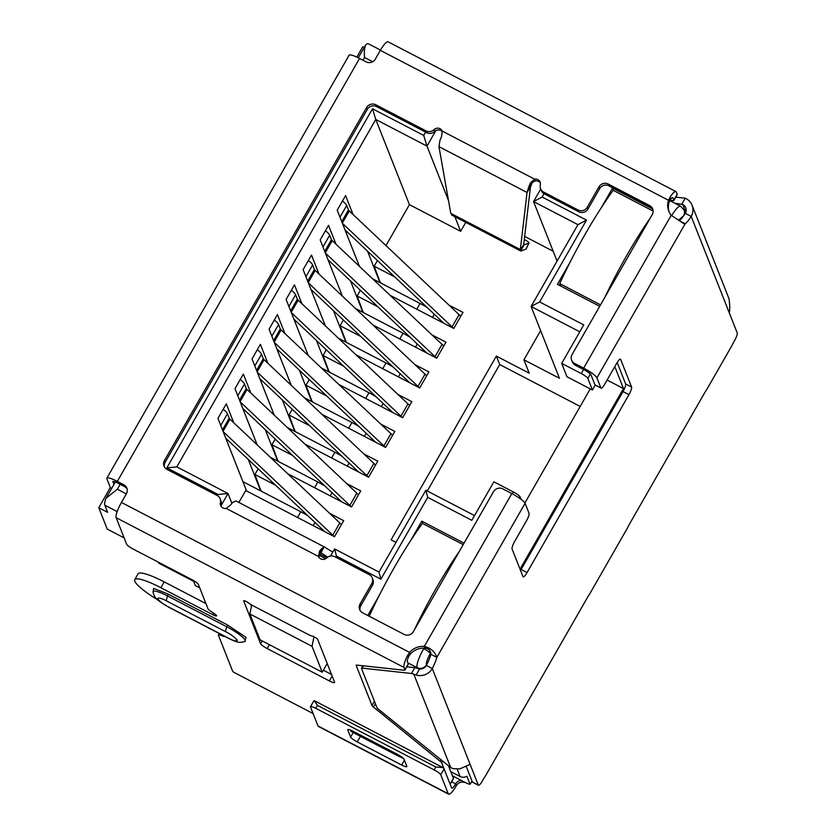 <?xml version="1.0" encoding="UTF-8"?>
<svg xmlns="http://www.w3.org/2000/svg" width="836" height="836" viewBox="0 0 836 836"><rect width="100%" height="100%" fill="white"/><g stroke="black" fill="none" stroke-linecap="round" stroke-linejoin="round"><path stroke-width="1.25" d="M683.66 215.782L678.518 220.192M592.442 390.015L566.986 376.775L561.698 363.388L581.229 373.556A6.834 1.223 29.8 0 1 587.854 378.415L592.442 390.015L595.242 385.114M614.805 366.596L623.478 388.562L520.044 569.17M520.985 499.249L520.034 496.845A6.834 1.223 -150.2 0 0 513.409 491.986L493.877 481.818L471.817 520.316L427.719 497.368L380.861 579.191L336.459 556.086L335.811 557.225M430.843 652.582L430.321 653.48C427.332 658.998 426.015 662.802 426.37 664.913L426.496 665.226M472.058 781.179L470.062 784.262A6.834 1.223 29.8 0 1 465.286 782.486L452.443 775.808M450.803 771.659L460.093 776.487A6.834 6.563 -21.6 0 0 466.885 776.236L470.062 784.262M474.534 515.582L425.848 490.241L378.99 572.064L334.588 548.959L330.544 556.024M395.982 542.386L391.112 539.847L496.354 356.084L529.209 373.18L523.932 359.804L559.451 378.28L531.09 306.478L579.787 331.808M607.103 380.046L623.478 388.562M524.914 502.979L590.258 388.876M496.354 356.084L499.709 364.559L427.29 490.993M580.194 406.442L499.709 364.559M356.836 57.109L362.719 46.826L364.141 47.568M124.146 537.903L107.227 529.104L98.773 507.703L107.656 512.322L104.834 505.184A17.086 3.689 -62.5 0 1 105.451 499.594L106.057 498.193L117.353 489.217L126.32 493.888M193.346 580.424L195.394 585.608L199.72 587.865M464.053 543.16L421.783 521.162L410.57 540.735M379.251 595.42L367.756 615.495M570.027 262.305L557.424 284.313L599.705 306.31M651.965 208.561L612.558 188.048L601.345 207.621M217.412 495.623L218.06 494.484L166.855 467.846L372.501 108.774L423.706 135.411L425.608 132.098M544.006 193.691L542.104 197.014L586.506 220.119L539.648 301.942L583.747 324.89L561.698 363.388M425.848 490.241L427.719 497.368M539.648 301.942L531.09 306.478L577.948 224.654L586.506 220.119M98.773 507.703L110.331 487.524M365.416 45.311L366.053 44.548A17.086 3.689 -62.5 0 1 368.321 43.744L380.495 50.076M366.053 44.548C364.423 47.109 363.932 51.435 364.59 57.517L363.023 60.255M251.699 605.024L249.859 613.969L260.08 639.843L322.236 672.186L327.2 663.523M322.236 672.186L312.027 646.312L313.981 636.771M249.859 613.969L312.027 646.312M542.104 197.014L533.546 201.56L577.948 224.654M540.714 189.04L533.546 201.56L557.069 261.114M423.706 135.411L426.987 146.112L435.88 130.583M372.501 108.774L375.782 119.464L426.987 146.112L448.493 200.567M166.855 467.846L176.824 466.875L375.782 119.464L409.431 204.653L385.981 245.596M218.06 494.484L228.029 493.522L176.824 466.875M221.017 505.77L228.029 493.522L231.906 503.324M336.459 556.086L334.588 548.959M380.861 579.191L378.99 572.064M540.631 330.638L523.932 359.804M193.712 581.354L158.798 563.192L158.401 562.189M553.171 251.239L524.663 236.41M329.729 513.398L343.7 520.671L334.515 536.712L245.711 490.513L238.877 502.457M233.777 422.765L226.305 403.84L217.945 418.418L246.599 490.972M260.675 490.868L248.271 459.455M258.157 468.797L254.907 474.472L261.031 491.056M250.81 393.004L243.339 374.089L234.989 388.667L257.185 444.877M277.719 461.117L265.305 429.704M275.19 439.036L271.94 444.721L278.064 461.305M267.854 363.252L260.383 344.338L252.033 358.916L274.229 415.126M294.753 431.366L282.349 399.953M292.234 409.285L288.984 414.959L295.108 431.543M284.898 333.501L277.427 314.576L269.067 329.165L291.262 385.375M311.797 401.614L299.382 370.191M309.268 379.534L306.018 385.208L312.152 401.792M301.932 303.75L294.46 284.825L286.111 299.413L308.306 355.613M328.83 371.863L316.426 340.44M326.312 349.782L323.062 355.457L329.185 372.041M318.976 273.999L311.504 255.074L303.144 269.662L325.35 325.862M345.874 342.102L333.47 310.689M343.356 320.031L340.106 325.706L346.229 342.29M336.009 244.248L328.538 225.323L320.188 239.911L342.384 296.111M362.908 312.35L350.503 280.938M360.389 290.28L357.139 295.954L363.263 312.539M353.053 214.497L345.581 195.572L337.221 210.16L359.428 266.36M379.952 282.599L367.547 251.187M377.433 260.529L374.183 266.203L380.307 282.787M465.746 222.376L460.636 231.3L409.431 204.653M374.183 266.203L394.791 276.925M449.005 305.13L462.977 312.403L453.791 328.443L390.025 295.275M357.139 295.954L377.757 306.676M431.961 334.881L445.943 342.154L436.747 358.195L372.992 325.026M340.106 325.706L360.713 336.427M414.928 364.642L428.899 371.905L419.714 387.956L355.948 354.777M323.062 355.457L343.68 366.189M397.884 394.393L411.855 401.667L402.67 417.707L338.914 384.529M306.018 385.208L326.636 395.94M380.85 424.145L394.822 431.418L385.636 447.459L321.87 414.28M288.984 414.959L309.592 425.691M363.806 453.896L377.778 461.169L368.592 477.21L304.826 444.031M271.94 444.721L292.558 455.442M346.773 483.647L360.744 490.92L351.548 506.961L287.793 473.782M254.907 474.472L275.514 485.193M380.84 283.059L380.61 282.484M422.723 523.545L421.783 521.162M613.499 190.43L612.558 188.048M460.636 231.3L454.878 216.712M261.563 491.328L261.334 490.742M278.607 461.576L278.378 460.991M295.641 431.825L295.411 431.24M312.685 402.074L312.455 401.489M329.718 372.323L329.488 371.738M346.762 342.572L346.532 341.987M363.796 312.821L363.566 312.236M315.015 522.51L313.228 525.635M332.059 492.759L330.262 495.884M349.093 463.008L347.306 466.133M366.137 433.247L364.35 436.382M383.181 403.495L381.383 406.63M400.214 373.744L398.427 376.879M417.258 343.993L415.461 347.128M434.292 314.242L432.505 317.366M427.154 307.491A20.503 3.678 -150.2 0 0 420.09 303.489L372.532 278.743M341.767 221.644L348.476 209.93L346.71 205.468A18.789 3.375 -150.2 0 0 342.478 200.985M348.476 209.93A6.834 1.223 -150.2 0 0 349.27 210.923L342.321 223.055M460.657 316.457A15.372 2.759 -150.2 0 0 459.079 314.649L349.27 210.923M443.864 323.281L345.028 229.921M342.436 223.337L452.057 326.897A15.372 2.759 29.8 0 1 453.258 328.172M410.11 337.242A20.503 3.678 -150.2 0 0 403.046 333.24L355.488 308.494M324.723 251.396L331.432 239.681L329.677 235.219A18.789 3.375 -150.2 0 0 325.444 230.736M331.432 239.681A6.834 1.223 -150.2 0 0 332.237 240.674L325.288 252.817M443.613 346.209A15.372 2.759 -150.2 0 0 442.035 344.401L332.237 240.674M426.83 353.032L327.994 259.672M325.392 253.089L435.023 356.648A15.372 2.759 29.8 0 1 436.214 357.923M393.077 367.004A20.503 3.678 -150.2 0 0 386.013 362.991L338.444 338.246M307.69 281.157L314.399 269.432L312.633 264.981A18.789 3.375 -150.2 0 0 308.4 260.487M314.399 269.432A6.834 1.223 -150.2 0 0 315.193 270.425L308.244 282.568M426.579 375.96A15.372 2.759 -150.2 0 0 425.001 374.152L315.193 270.425M409.786 382.794L310.95 289.423M308.359 282.85L417.979 386.41A15.372 2.759 29.8 0 1 419.181 387.674M376.033 396.755A20.503 3.678 -150.2 0 0 368.969 392.742L321.411 367.997M290.646 310.908L297.355 299.194L295.599 294.732A18.789 3.375 -150.2 0 0 291.367 290.238M297.355 299.194A6.834 1.223 -150.2 0 0 298.159 300.176L291.2 312.319M409.535 405.711A15.372 2.759 -150.2 0 0 407.958 403.903L298.159 300.176M392.753 412.545L293.917 319.174M291.315 312.601L400.946 416.161A15.372 2.759 29.8 0 1 402.137 417.425M358.999 426.506A20.503 3.678 -150.2 0 0 351.935 422.493L304.367 397.748M273.612 340.66L280.321 328.945L278.555 324.483A18.789 3.375 -150.2 0 0 274.323 319.989M280.321 328.945A6.834 1.223 -150.2 0 0 281.115 329.938L274.166 342.07M392.502 435.462A15.372 2.759 -150.2 0 0 390.924 433.665L281.115 329.938M375.709 442.296L276.873 348.925M274.281 342.352L383.902 445.912A15.372 2.759 29.8 0 1 385.093 447.176M341.955 456.257A20.503 3.678 -150.2 0 0 334.891 452.245L287.333 427.499M256.568 370.411L263.277 358.696L261.522 354.234A18.789 3.375 -150.2 0 0 257.279 349.741M263.277 358.696A6.834 1.223 -150.2 0 0 264.082 359.689L257.122 371.821M375.458 465.224A15.372 2.759 -150.2 0 0 373.88 463.416L264.082 359.689M358.665 472.047L259.839 378.687M257.237 372.104L366.868 475.663A15.372 2.759 29.8 0 1 368.059 476.928M324.911 486.009A20.503 3.678 -150.2 0 0 317.847 481.996L270.289 457.25M239.524 400.162L246.244 388.447L244.478 383.985A18.789 3.375 -150.2 0 0 240.245 379.492M246.244 388.447A6.834 1.223 -150.2 0 0 247.038 389.44L240.089 401.573M358.425 494.975A15.372 2.759 -150.2 0 0 356.836 493.167L247.038 389.44M341.631 501.799L242.795 408.438M240.193 401.855L349.824 505.414A15.372 2.759 29.8 0 1 351.015 506.689M307.878 515.76A20.503 3.678 -150.2 0 0 300.814 511.757L243.098 481.724A10.251 1.839 29.8 0 1 242.91 481.63M222.491 429.913L229.2 418.199L227.434 413.736A18.789 3.375 -150.2 0 0 223.202 409.253M229.2 418.199A6.834 1.223 -150.2 0 0 229.994 419.191L223.045 431.324M341.381 524.726A15.372 2.759 -150.2 0 0 339.803 522.918L229.994 419.191M324.587 531.55L225.751 438.189M223.16 431.606L332.791 535.165A15.372 2.759 29.8 0 1 333.982 536.44M372.219 577.927L372.929 579.703A6.834 6.563 158.4 0 1 372.49 585.294L371.79 583.518A6.834 6.563 -21.6 0 0 369.209 574.604L334.797 556.692A6.834 6.563 158.4 0 0 326.74 557.915A5.12 4.922 158.4 0 1 318.485 556.452L319.456 551.384A13.669 2.947 -62.5 0 1 321.588 548.73L324.117 546.817L332.77 552.126M324.075 546.796L236.003 500.963L232.659 502.457A13.669 2.947 117.5 0 0 230.537 505.111L226.18 508.424A5.12 4.922 158.4 0 1 220.432 502.593L221.132 504.38A6.834 6.563 -21.6 0 0 220.861 500.586L220.161 498.799A6.834 6.563 158.4 0 1 220.432 502.593M314.357 636.959A3.417 0.617 29.8 0 1 317.67 639.394L334.578 682.207A6.834 1.223 29.8 0 1 334.588 682.521A6.834 1.223 29.8 0 1 329.363 680.912L267.206 648.569A6.834 1.223 29.8 0 1 260.581 643.71L243.673 600.896A3.417 0.617 29.8 0 1 243.663 600.729A3.417 0.617 29.8 0 1 246.275 601.544A3.417 0.617 29.8 0 1 248.605 602.986A6.834 1.223 29.8 0 0 253.256 605.87L308.087 634.409A6.834 1.223 29.8 0 0 312.267 636.112A3.417 0.617 29.8 0 1 314.357 636.959M375.395 703.693L373.462 707.057A6.834 1.223 29.8 0 1 371.989 705.48L356.23 665.571A6.834 1.223 29.8 0 1 356.22 665.257A6.834 1.223 29.8 0 1 356.899 665.111L404.258 670.242A6.834 1.223 -150.2 0 0 404.927 670.085A6.834 1.223 -150.2 0 0 404.917 669.772L404.007 667.452A13.669 2.947 -62.5 0 1 407.153 656.26L409.577 652.373A17.086 16.396 158.4 0 1 424.291 646.416C430.697 648.005 434.877 651.672 436.82 657.399A17.086 3.689 -62.5 0 1 432.285 668.56A13.669 13.115 158.4 0 1 416.129 675.028L419.599 668.967L417.154 668.372A6.834 1.223 -150.2 0 0 414.802 667.64L406.829 666.783M205.938 603.592L164.201 581.877A34.172 6.134 -150.2 0 0 138.076 573.809L134.732 579.651A34.172 6.134 -150.2 0 1 160.857 587.708L212.657 614.659A5.12 0.92 -150.2 0 0 216.576 615.871A5.12 0.92 -150.2 0 0 212.898 612.704A6.834 1.223 -150.2 0 1 207.986 608.796L198.351 584.395A6.834 1.223 29.8 0 0 191.737 579.536L133.269 549.116A6.834 1.223 -150.2 0 1 126.654 544.257L116.152 517.683A13.669 2.947 117.5 0 1 121.429 502.446L409.577 652.373L410.288 654.16A17.086 16.396 158.4 0 1 425.001 648.203L424.291 646.416L511.831 493.574L502.823 488.893A6.834 6.563 -21.6 0 0 493.553 491.641L413.371 631.65A6.834 6.563 -21.6 0 1 404.112 634.409L362.667 612.851A6.834 6.563 -21.6 0 1 360.097 603.937L371.79 583.518M134.732 579.651A34.172 6.134 -150.2 0 0 157.586 599.746M219.283 633.521L218.447 634.973A6.834 1.223 -150.2 0 1 222.01 635.778A5.12 0.92 -150.2 0 0 224.685 636.384A5.12 0.92 -150.2 0 0 224.696 636.342M218.447 634.973A6.834 1.223 -150.2 0 0 218.457 635.287L232.533 670.921A6.834 1.223 29.8 0 0 233.672 672.228L313.103 713.557M444.031 768.786L441.701 762.881A6.834 1.223 -150.2 0 0 440.217 761.303L373.462 707.057M153.061 592.139L153.605 588.419L168.057 594.03L227.256 624.826L246.087 637.419L244.76 641.546M674.892 203.252L682.719 204.444A6.834 6.563 158.4 0 1 685.301 213.358L691.215 216.44A17.086 3.689 -62.5 0 1 685.165 223.776L679.313 220.735M681.883 204.015L685.227 198.184L686.053 198.613A13.669 13.115 158.4 0 1 692.083 205.259A13.669 13.115 158.4 0 1 691.215 216.44L729.211 312.643C729.974 310.26 729.922 305.652 729.034 298.818L692.083 205.259M469.999 764.428L459.842 768.859L453.248 768.692L450.688 767.573L378.426 709.2A6.834 1.223 29.8 0 1 376.952 707.622L361.539 668.612A6.834 1.223 29.8 0 1 361.528 668.288A6.834 1.223 29.8 0 1 362.207 668.142L363.535 665.822M416.129 675.028L413.81 674.203A6.834 1.223 -150.2 0 0 411.458 673.482L362.207 668.142M469.55 764.386L470.271 764.762L432.285 668.56L426.36 665.487A6.834 6.563 158.4 0 1 419.599 668.967M675.781 197.16L685.227 198.184M524.297 239.504L524.632 239.671A6.834 1.087 -154.6 0 1 529 242.931A6.834 1.087 -154.6 0 1 528.854 243.046L524.099 244.875L523.754 244.112L530.463 187.034L531.55 184.359L528.801 186.898A13.669 2.947 -62.5 0 1 530.432 182.99L534.58 179.134A5.12 4.922 158.4 0 1 540.328 184.965A6.834 6.563 158.4 0 0 543.619 192.081L578.021 209.982A6.834 6.563 -21.6 0 0 587.29 207.234L587.99 209.01A6.834 6.563 158.4 0 1 578.731 211.769L578.021 209.982M523.733 244.687L520.347 249.546L527.056 192.479L530.463 187.034M164.452 466.948A6.834 6.563 158.4 0 1 165.173 462.277L367.307 109.338A6.834 6.563 158.4 0 1 376.566 106.58L426.663 132.642A6.834 6.563 -21.6 0 0 434.72 131.43L434.02 129.643A5.12 4.922 158.4 0 1 442.275 131.106L441.512 136.717A13.669 2.947 117.5 0 0 439.882 140.636L438.963 146.645L450.75 213.337L452.475 215.207M236.003 500.963L324.117 546.817L320.951 552.868L327.796 557.069M524.099 244.875L520.692 250.957L451.701 215.061M528.854 243.046L525.959 249.138L521.194 250.967L520.347 249.546L450.75 213.337M525.959 249.138A6.834 1.087 25.4 0 0 526.095 249.023L529 242.931M575.356 365.248L574.656 363.461A6.834 6.563 158.4 0 1 571.636 360.138L572.336 361.925A6.834 6.563 -21.6 0 0 575.356 365.248L584.364 369.93A6.834 1.223 29.8 0 1 590.989 374.8L594.95 384.821A6.834 1.473 117.5 0 0 595.138 385.051L601.053 388.134A6.834 1.473 -62.5 0 0 604.919 383.86L616.613 363.441A6.834 1.473 -62.5 0 1 620.469 359.156A6.834 1.473 -62.5 0 1 620.657 359.386L631.577 387.037A6.834 1.473 -62.5 0 1 628.944 394.655L527.035 572.587A6.834 1.473 -62.5 0 1 523.179 576.871A6.834 1.473 -62.5 0 1 522.991 576.641L512.071 548.991A6.834 1.473 -62.5 0 1 514.704 541.373L526.398 520.953A6.834 1.473 -62.5 0 0 529.042 513.335L525.081 503.303A13.669 2.456 -150.2 0 0 511.831 493.574M617.177 362.49L625.652 383.964A6.834 1.473 -62.5 0 1 623.019 391.582L521.121 569.504A6.834 1.473 -62.5 0 1 520.546 570.455M425.001 648.203C428.544 648.381 430.519 650.418 430.906 654.316A17.086 3.689 -62.5 0 1 426.36 665.487M430.906 654.316L436.82 657.399L525.081 503.303M466.164 766.278L472.371 781.973A6.834 1.473 117.5 0 0 472.559 782.203L478.474 785.286A6.834 1.473 -62.5 0 1 478.286 785.056L472.371 781.973M470.271 764.762L478.286 785.056M485.099 776.56L510.65 731.949L485.099 776.56A8.538 1.839 -62.5 0 0 483.177 779.549L482.341 781.012A6.834 1.473 -62.5 0 1 478.474 785.286M510.65 731.949A8.538 1.839 -62.5 0 1 512.405 728.501L587.583 597.238A8.538 1.839 -62.5 0 1 589.516 594.26L627.596 527.767A8.538 1.839 -62.5 0 1 629.341 524.318L704.518 393.056A8.538 1.839 -62.5 0 1 706.451 390.067L732.002 345.456A8.538 1.839 -62.5 0 1 733.747 342.008L734.583 340.555A6.834 1.473 -62.5 0 0 737.227 332.937L729.211 312.643M685.301 213.358A17.086 3.689 -62.5 0 1 679.25 220.694M318.965 557.664L319.456 551.384M318.829 555.261A6.834 1.473 -62.5 0 1 319.895 553.934L321.588 548.73M319.895 553.934L320.94 552.868M438.963 146.645L527.056 192.479L528.801 186.898M531.55 184.359A6.834 1.473 -62.5 0 1 532.365 182.405L530.432 182.99M532.365 182.405L535.28 180.921L534.58 179.134L442.275 131.106M574.656 363.461L583.664 368.143A13.669 2.456 29.8 0 1 596.914 377.872L600.875 387.904L594.95 384.821M463.781 781.712L464.011 782.308A6.834 6.563 -21.6 0 0 465.255 782.475M464.011 782.308A6.834 6.563 -21.6 0 0 456.341 785.641A13.669 2.947 -62.5 0 1 448.618 794.2A13.669 2.947 -62.5 0 1 448.253 793.74L440.75 774.753L444.094 768.921A6.834 1.223 -150.2 0 0 442.944 767.615L435.796 766.978L317.398 705.365L314.294 700.672A6.834 1.223 -150.2 0 0 313.845 700.84L310.501 706.671A6.834 1.223 29.8 0 1 315.726 708.291L317.398 705.365M461.2 780.364A6.834 6.563 -21.6 0 0 455.641 783.854A6.834 1.473 -62.5 0 1 451.774 788.139A6.834 1.473 -62.5 0 1 451.586 787.909L444.094 768.921M435.796 766.978L434.124 769.893L315.726 708.291M448.253 793.74L318.014 725.982A13.669 2.947 117.5 0 0 318.391 726.432L448.618 794.2M406.85 766.33C406.944 767.239 405.209 766.811 401.635 765.034L357.233 741.929C353.586 739.954 351.381 738.334 350.608 737.07L347.797 729.933C347.703 729.023 349.438 729.452 353.011 731.228L397.413 754.333C401.05 756.308 403.265 757.928 404.028 759.192L406.892 766.591M318.014 725.982L310.511 706.995A6.834 1.223 29.8 0 1 310.501 706.671M434.124 769.893A6.834 1.223 29.8 0 1 440.75 774.753M442.944 767.615L314.294 700.672M596.914 377.872L685.165 223.776L683.775 223.599L671.193 215.301A17.086 16.396 158.4 0 1 668.779 211.174A17.086 16.396 158.4 0 1 668.497 200.285L669.197 202.072L670.472 196.491A13.669 2.947 -62.5 0 1 675.906 191.569A13.669 2.947 -62.5 0 1 676.282 192.029L677.202 194.349L673.858 200.18A6.834 1.223 29.8 0 1 673.868 200.504A6.834 1.223 29.8 0 1 673.189 200.65L669.918 200.295M113.079 481.421L113.863 484.566M111.679 488.381L110.415 487.722L106.883 478.809A13.669 2.456 -150.2 0 1 106.862 478.171L349.093 55.218A13.669 2.456 -150.2 0 1 359.543 58.447L117.322 481.4A13.669 2.456 -150.2 0 0 106.862 478.171M112.808 481.891A6.834 1.223 29.8 0 1 112.797 481.567A6.834 1.223 29.8 0 1 118.022 483.187L124.554 486.583A6.834 6.563 158.4 0 1 127.145 489.039M221.08 506.302A5.12 4.922 158.4 0 1 221.132 504.38M165.173 462.277L164.462 460.5A6.834 6.563 158.4 0 0 167.043 469.414L217.141 495.476A6.834 6.563 158.4 0 1 220.161 498.799M164.462 460.5L366.596 107.551A6.834 6.563 158.4 0 1 375.866 104.793L425.963 130.865L426.663 132.642M434.02 129.643A6.834 6.563 158.4 0 1 425.963 130.865M434.72 131.43A5.12 4.922 158.4 0 1 442.349 131.837M535.28 180.921A5.12 4.922 158.4 0 1 540.39 183.042M540.599 188.758L541.3 190.545A6.834 6.563 -21.6 0 0 544.32 193.868L578.731 211.769M652.979 209.867A6.834 6.563 -21.6 0 0 650.387 207.401L649.677 205.625A6.834 6.563 -21.6 0 1 652.258 214.538L572.075 354.548A6.834 6.563 158.4 0 0 571.636 360.138M669.155 212.051A17.086 16.396 158.4 0 1 669.197 202.072M675.906 191.569L388.061 41.8A13.669 2.947 117.5 0 0 380.338 50.359L375.333 59.095A6.834 6.563 158.4 0 1 366.074 61.843L359.543 58.447M117.322 481.4L123.853 484.796A6.834 6.563 158.4 0 1 126.424 493.71L121.429 502.446M351.193 730.35L350.754 731.176L355.457 733.768L355.969 732.764M394.989 753.069L394.467 754.072L355.457 733.768M394.467 754.072L401.698 757.656L401.959 757.144M403.391 758.346L401.698 757.656M380.338 50.359L668.497 200.285L670.472 196.491M404.927 670.085L408.271 664.254A6.834 1.223 -150.2 0 0 408.261 663.941L407.351 661.621A6.834 1.473 -62.5 0 1 408.919 656.02L407.153 656.26M408.919 656.02L410.288 654.16M670.033 200.097A6.834 1.473 -62.5 0 1 672.75 197.641A6.834 1.473 -62.5 0 1 672.938 197.86L673.858 200.18M649.677 205.625L608.242 184.056A6.834 6.563 -21.6 0 0 598.984 186.815L587.29 207.234M673.868 200.504L677.212 194.663A6.834 1.223 -150.2 0 0 677.202 194.349M372.49 585.294L360.797 605.713A6.834 6.563 -21.6 0 0 360.076 610.385M650.387 207.401L608.942 185.843A6.834 6.563 -21.6 0 0 599.684 188.602L587.99 209.01M331.516 674.464L323.365 670.221M251.448 606.278L250.716 604.428M450.165 784.304L453.436 778.598A6.834 1.223 -150.2 0 0 453.425 778.285L448.66 766.225M362.375 666.825L361.904 665.655M650.23 218.081A136.676 29.469 117.5 0 0 626.728 255.534A136.676 29.469 117.5 0 0 604.909 297.208M653.135 211.059L613.196 190.284A136.676 29.469 117.5 0 0 585.294 233.975A136.676 29.469 117.5 0 0 559.744 283.623L600.541 304.847M560.684 286.006L559.744 283.623M459.455 551.196A136.676 29.469 117.5 0 0 435.953 588.648A136.676 29.469 117.5 0 0 414.133 630.323M463.217 544.612L422.42 523.388A136.676 29.469 117.5 0 0 394.519 567.08A136.676 29.469 117.5 0 0 369.188 616.236M590.394 373.995L587.854 378.415M520.034 496.845L519.334 498.068M685.332 213.305L684.067 210.118A6.834 6.563 158.4 0 1 683.629 215.709M426.37 664.913A6.834 6.563 158.4 0 1 417.112 667.661L417.436 668.476M457.198 769.172L460.093 776.487M430.321 653.48A6.834 1.223 -150.2 0 0 423.706 648.621A17.086 3.689 -62.5 0 0 417.112 667.661L407.822 662.833M513.409 491.986L512.343 493.846M423.967 648.151L422.817 648.161M583.549 369.512L581.229 373.556M671.695 215.625A17.086 3.689 -62.5 0 1 680.588 206.22L669.761 200.588M117.165 511.601L104.834 505.184M372.657 61.718L364.59 57.517M120.165 484.295L117.353 489.217M340.001 217.193L346.71 205.468M416.809 309.205L420.09 303.489M452.057 326.897L459.079 314.649M322.968 246.944L329.677 235.219M399.775 338.956L403.046 333.24M435.023 356.648L442.035 344.401M305.924 276.695L312.633 264.981M382.731 368.707L386.013 362.991M417.979 386.41L425.001 374.152M288.89 306.446L295.599 294.732M365.698 398.469L368.969 392.742M400.946 416.161L407.958 403.903M271.846 336.197L278.555 324.483M348.654 428.22L351.935 422.493M383.902 445.912L390.924 433.665M254.802 365.949L261.522 354.234M331.61 457.971L334.891 452.245M366.868 475.663L373.88 463.416M237.769 395.7L244.478 383.985M314.576 487.722L317.847 481.996M349.824 505.414L356.836 493.167M220.725 425.451L227.434 413.736M297.532 517.474L300.814 511.757M332.791 535.165L339.803 522.918M404.007 667.452L116.152 517.683M685.802 212.26L682.719 204.444M414.802 667.64L411.458 673.482M413.81 674.203L450.688 767.563M325.632 558.72L318.871 555.198M326.886 557.769L319.77 554.069M625.652 383.964L631.577 387.037M623.019 391.582L628.944 394.655M521.121 569.504L527.035 572.587M706.451 390.067L732.002 345.456M589.516 594.26L627.596 527.767M456.341 785.641L455.641 783.854L451.618 781.764M360.577 736.098L357.233 741.929M404.415 760.175L401.635 765.034M353.189 732.576L350.608 737.07M671.193 215.301L583.664 368.143M318.485 556.452L226.18 508.424M367.307 109.338L366.596 107.551M376.566 106.58L375.866 104.793M544.32 193.868L543.619 192.081M124.554 486.583L123.853 484.796M332.153 676.052L329.363 680.912M269.422 644.702L267.206 648.569M262.17 640.93L260.581 643.71M213.556 613.101L212.657 614.659M160.857 587.708L164.201 581.877M222.01 635.778L222.386 635.13M453.425 778.285L450.092 784.105M441.701 762.881L442.578 761.335M440.959 760.018L440.217 761.303M374.423 701.226L371.989 705.48M408.261 663.941L404.917 669.772M166.563 600.959L225.762 631.765C230.59 634.137 234.456 636.969 237.361 640.282C236.243 641.494 233.202 640.731 228.228 638.014L169.029 607.208C164.201 604.836 160.334 602.004 157.44 598.691C158.558 597.479 161.599 598.242 166.563 600.959A8.538 1.839 117.5 0 1 167.628 596.005A18.967 3.407 -150.2 0 0 153.04 591.982L153.051 591.721M225.762 631.765A8.538 1.839 -62.5 0 1 226.828 626.812L167.628 596.005A3.417 0.742 117.5 0 0 168.057 594.03M228.228 638.014A8.538 1.839 -62.5 0 0 228.458 638.296L169.269 607.49A8.538 1.839 -62.5 0 1 169.029 607.208M228.458 638.296C238.03 642.988 239.869 642.926 244.896 641.494A18.967 3.407 -150.2 0 0 226.828 626.812A3.417 0.742 -62.5 0 0 227.256 624.826M360.797 605.713L360.097 603.937M599.684 188.602L598.984 186.815M608.942 185.843L608.242 184.056M471.452 782.465L472.11 781.315M684.067 210.118L680.588 206.22M106.235 497.89L115.358 481.954M358.278 57.799L365.269 45.583M362.981 665.769L361.528 668.288M169.269 607.49C160.428 602.244 155.914 599.025 155.715 597.855C154.524 596.632 153.636 594.678 153.04 591.982"/></g></svg>
